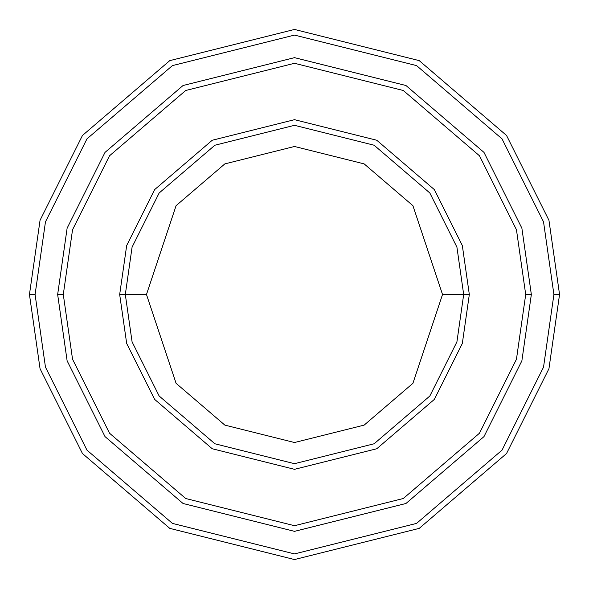 <?xml version="1.0" encoding="UTF-8"?>
<svg xmlns="http://www.w3.org/2000/svg" width="589" height="589" viewBox="0 0 589 589"><rect width="100%" height="100%" fill="white"/><g stroke="black" fill="none" stroke-linecap="round" stroke-linejoin="round"><path stroke-width="0.88" d="M463.683 294.5L469.323 294.5L462.328 245.547L434.358 189.606L376.769 140.248L294.5 119.677L212.231 140.248L154.642 189.606L126.672 245.547L119.677 294.5L125.317 294.5L132.083 341.87L159.155 396.007L214.882 443.775L294.5 463.683L374.118 443.775L429.845 396.007L456.917 341.87L463.683 294.5L456.917 341.87L429.845 396.007L374.118 443.775L294.5 463.683L214.882 443.775L159.155 396.007L132.083 341.87L125.317 294.5L146.477 294.5L125.317 294.5L132.083 247.13L159.155 192.993L214.882 145.225L294.5 125.317L374.118 145.225L429.845 192.993L456.917 247.13L463.683 294.5L442.523 294.5L412.918 383.314L364.157 425.111L294.5 442.523L224.843 425.111L176.082 383.314L146.477 294.5L176.082 383.314L224.843 425.111L294.5 442.523L364.157 425.111L412.918 383.314L442.523 294.5L412.918 205.686L364.157 163.889L294.5 146.477L224.843 163.889L176.082 205.686L146.477 294.5L176.082 205.686L224.843 163.889L294.5 146.477L364.157 163.889L412.918 205.686L442.523 294.5L463.683 294.5L456.917 247.13L429.845 192.993L374.118 145.225L294.5 125.317L214.882 145.225L159.155 192.993L132.083 247.13L125.317 294.5L119.677 294.5L126.672 245.547L154.642 189.606L212.231 140.248L294.5 119.677L376.769 140.248L434.358 189.606L462.328 245.547L469.323 294.5L462.328 343.453L434.358 399.394L376.769 448.752L294.5 469.323L212.231 448.752L154.642 399.394L126.672 343.453L119.677 294.5L126.672 343.453L154.642 399.394L212.231 448.752L294.5 469.323L376.769 448.752L434.358 399.394L462.328 343.453L469.323 294.5L463.683 294.5M553.91 294.5L543.537 367.138L502.027 450.143L416.578 523.393L294.5 553.91L172.422 523.393L86.973 450.143L45.463 367.138L35.09 294.5L29.45 294.5L40.052 368.714L82.46 453.53L169.772 528.37L294.5 559.55L419.228 528.37L506.54 453.53L548.948 368.714L559.55 294.5L553.91 294.5L543.537 221.862L502.027 138.857L416.578 65.607L294.5 35.09L172.422 65.607L86.973 138.857L45.463 221.862L35.09 294.5L45.463 367.138L86.973 450.143L172.422 523.393L294.5 553.91L416.578 523.393L502.027 450.143L543.537 367.138L553.91 294.5L559.55 294.5L548.948 368.714L506.54 453.53L419.228 528.37L294.5 559.55L169.772 528.37L82.46 453.53L40.052 368.714L29.45 294.5L40.052 220.286L82.46 135.47L169.772 60.63L294.5 29.45L419.228 60.63L506.54 135.47L548.948 220.286L559.55 294.5L548.948 220.286L506.54 135.47L419.228 60.63L294.5 29.45L169.772 60.63L82.46 135.47L40.052 220.286L29.45 294.5L35.09 294.5L45.463 221.862L86.973 138.857L172.422 65.607L294.5 35.09L416.578 65.607L502.027 138.857L543.537 221.862L553.91 294.5M525.705 294.5L516.457 359.238L479.468 433.224L403.303 498.508L294.5 525.705L185.697 498.508L109.532 433.224L72.543 359.238L63.295 294.5L57.656 294.5L67.124 360.814L105.019 436.611L183.039 503.485L294.5 531.344L405.961 503.485L483.981 436.611L521.876 360.814L531.344 294.5L525.705 294.5L516.457 229.762L479.468 155.776L403.303 90.492L294.5 63.295L185.697 90.492L109.532 155.776L72.543 229.762L63.295 294.5L72.543 359.238L109.532 433.224L185.697 498.508L294.5 525.705L403.303 498.508L479.468 433.224L516.457 359.238L525.705 294.5L531.344 294.5L521.876 360.814L483.981 436.611L405.961 503.485L294.5 531.344L183.039 503.485L105.019 436.611L67.124 360.814L57.656 294.5L67.124 228.179L105.019 152.389L183.039 85.515L294.5 57.648L405.961 85.515L483.981 152.389L521.876 228.179L531.352 294.5L521.876 360.821L483.981 436.611L405.961 503.485L294.5 531.352L183.039 503.485L105.019 436.611L67.124 360.821L57.648 294.5L67.124 360.821L105.019 436.611L183.039 503.485L294.5 531.352L405.961 503.485L483.981 436.611L521.876 360.821L531.352 294.5L521.876 228.179L483.981 152.389L405.961 85.515L294.5 57.648L183.039 85.515L105.019 152.389L67.124 228.179L57.648 294.5L67.124 228.186L105.019 152.389L183.039 85.515L294.5 57.656L405.961 85.515L483.981 152.389L521.876 228.186L531.344 294.5L521.876 228.186L483.981 152.389L405.961 85.515L294.5 57.656L183.039 85.515L105.019 152.389L67.124 228.186L57.656 294.5L63.295 294.5L72.543 229.762L109.532 155.776L185.697 90.492L294.5 63.295L403.303 90.492L479.468 155.776L516.457 229.762L525.705 294.5"/></g></svg>
